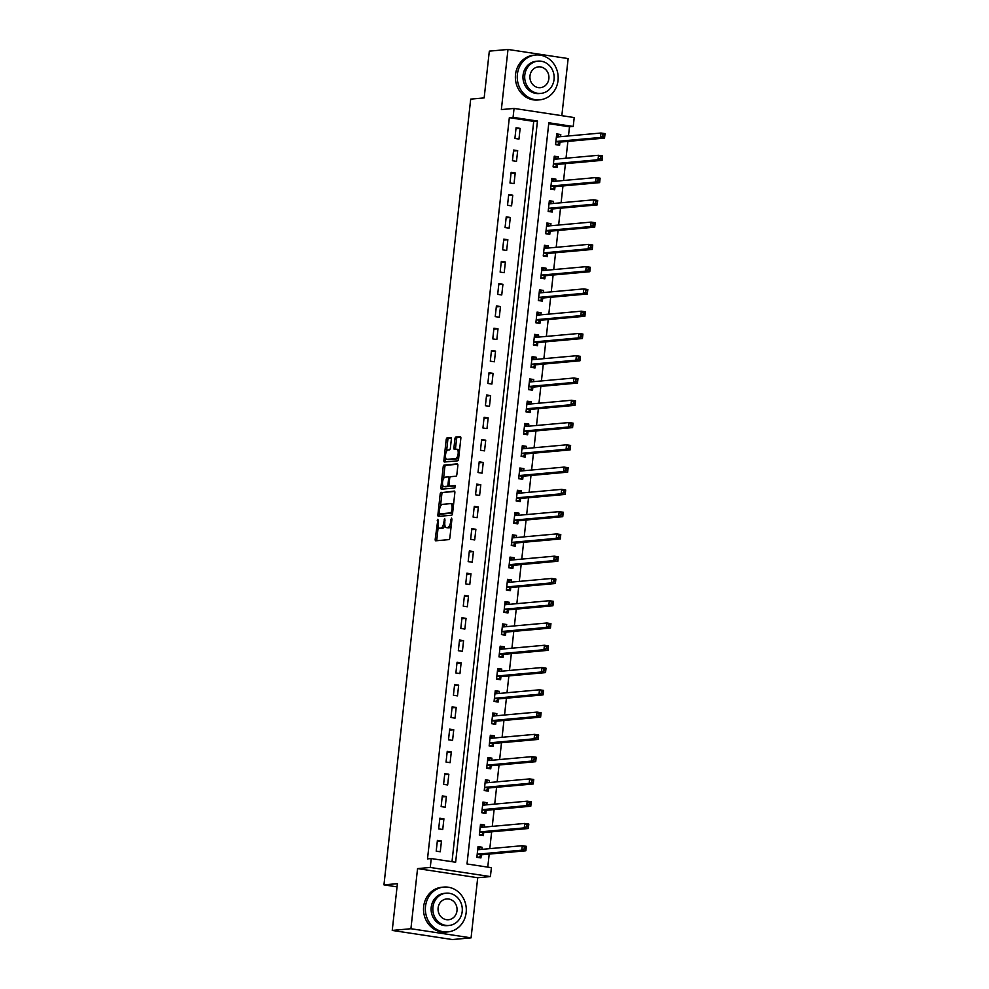 <?xml version="1.0" encoding="UTF-8"?>
<svg xmlns="http://www.w3.org/2000/svg" width="989" height="989" viewBox="0 0 989 989"><rect width="100%" height="100%" fill="white"/><g stroke="black" fill="none" stroke-linecap="round" stroke-linejoin="round"><path stroke-width="1.48" d="M437.904 519.262L435.209 539.116A1.768 0.717 -81.4 0 0 435.679 540.798A1.768 0.717 -81.4 0 0 435.753 540.798L448.944 539.611A1.768 0.717 -81.4 0 0 449.871 537.793L451.924 519.213L451.553 518.026L450.638 521.71A5.65 2.299 -81.4 0 1 447.671 527.52L446.571 527.619A5.65 2.299 -81.4 0 1 446.336 527.607A5.65 2.299 -81.4 0 1 444.84 522.229L444.729 518.644L443.814 522.328A5.65 2.299 -81.4 0 1 440.847 528.126L439.746 528.225A5.65 2.299 -81.4 0 1 439.524 528.225A5.65 2.299 -81.4 0 1 438.028 522.847L437.904 519.262M451.355 439.227A1.768 0.717 -81.4 0 0 450.885 437.546A1.768 0.717 -81.4 0 0 450.811 437.546L447.115 437.88A1.768 0.717 -81.4 0 0 446.187 439.697L443.913 460.33A1.768 0.717 -81.4 0 0 444.382 462.011A1.768 0.717 -81.4 0 0 444.444 462.011L457.647 460.825A1.768 0.717 -81.4 0 0 458.575 459.007L460.849 438.362A1.768 0.717 -81.4 0 0 460.38 436.681A1.768 0.717 -81.4 0 0 460.318 436.681L455.842 437.089A1.768 0.717 -81.4 0 0 454.915 438.906L453.939 447.733A1.768 0.717 -81.4 0 0 454.408 449.414A1.768 0.717 -81.4 0 0 454.483 449.414L456.695 449.216A4.722 1.916 -81.4 0 1 456.893 449.229A4.722 1.916 -81.4 0 1 458.117 453.951A4.722 1.916 -81.4 0 1 455.669 458.575L446.979 459.353A4.722 1.916 -81.4 0 1 446.781 459.353A4.722 1.916 -81.4 0 1 445.557 454.631A4.722 1.916 -81.4 0 1 448.005 450.007L449.451 449.871A1.768 0.717 -81.4 0 0 450.378 448.054L451.355 439.227M513.068 117.345L514.057 108.431L574.213 117.555L573.224 126.468L548.833 122.772L467.006 863.978L491.397 867.674L490.408 876.575L430.264 867.452L431.241 858.551L455.632 862.247L537.46 121.041L513.068 117.345L509.335 117.679L427.508 858.885L431.241 858.551M392.237 930.426L410.917 928.733L471.073 937.856L452.393 939.55L392.237 930.426L397.405 883.659L383.955 884.871L470.702 99.123L484.153 97.911L489.32 51.144L508 49.45L501.361 109.581L514.057 108.431M471.073 937.856L477.712 877.725L417.556 868.602L410.917 928.733M417.556 868.602L430.264 867.452M441.106 492.262A1.768 0.717 -81.4 0 0 440.179 494.08L437.904 514.725A1.768 0.717 -81.4 0 0 438.374 516.394A1.768 0.717 -81.4 0 0 438.448 516.406L451.639 515.207A1.768 0.717 -81.4 0 0 452.566 513.39L454.853 492.757A1.768 0.717 -81.4 0 0 454.384 491.076A1.768 0.717 -81.4 0 0 454.31 491.076L442.738 492.51A1.768 0.717 -81.4 0 0 441.811 494.327L440.488 506.257M440.909 487.528L443.183 466.882A1.768 0.717 -81.4 0 1 444.11 465.077L457.314 463.878A1.768 0.717 -81.4 0 1 457.388 463.878A1.768 0.717 -81.4 0 1 457.845 465.559L456.881 474.399A1.768 0.717 -81.4 0 1 455.954 476.204L450.601 476.698A1.768 0.717 -81.4 0 0 449.674 478.503L449.018 484.363A1.768 0.717 -81.4 0 0 449.488 486.044A1.768 0.717 -81.4 0 0 449.562 486.044L455.187 485.55L454.866 487.997L441.453 489.209A1.768 0.717 -81.4 0 1 441.378 489.209A1.768 0.717 -81.4 0 1 440.909 487.528L442.528 487.775L442.8 485.376M561.839 115.688L568.143 58.574L508 49.45M451.998 861.691L533.726 121.387L509.335 117.679M440.278 851.764L441.453 841.07L437.398 840.452L436.211 851.146L440.278 851.764M442.738 829.499L443.913 818.805L439.858 818.187L438.671 828.881L442.738 829.499M445.198 807.222L446.373 796.528L442.306 795.91L441.131 806.604L445.198 807.222M447.658 784.945L448.833 774.263L444.766 773.645L443.591 784.339L447.658 784.945M450.119 762.68L451.293 751.986L447.226 751.368L446.051 762.062L450.119 762.68M452.566 740.402L453.753 729.721L449.686 729.103L448.512 739.784L452.566 740.402M455.027 718.138L456.213 707.444L452.146 706.826L450.972 717.519L455.027 718.138M457.487 695.86L458.673 685.167L454.606 684.561L453.419 695.242L457.487 695.86M459.947 673.596L461.134 662.902L457.066 662.284L455.88 672.977L459.947 673.596M462.407 651.318L463.581 640.625L459.526 640.007L458.34 650.7L462.407 651.318M464.867 629.053L466.042 618.36L461.987 617.742L460.8 628.435L464.867 629.053M467.327 606.776L468.502 596.083L464.434 595.465L463.26 606.158L467.327 606.776M469.787 584.499L470.962 573.818L466.895 573.2L465.72 583.893L469.787 584.499M472.248 562.234L473.422 551.541L469.355 550.922L468.18 561.616L472.248 562.234M474.695 539.957L475.882 529.276L471.815 528.658L470.64 539.339L474.695 539.957M477.155 517.692L478.342 506.998L474.275 506.38L473.101 517.074L477.155 517.692M479.616 495.415L480.802 484.721L476.735 484.116L475.548 494.797L479.616 495.415M482.076 473.15L483.262 462.456L479.195 461.838L478.008 472.532L482.076 473.15M484.536 450.873L485.723 440.179L481.655 439.561L480.469 450.255L484.536 450.873M486.996 428.608L488.17 417.914L484.116 417.296L482.929 427.99L486.996 428.608M489.456 406.331L490.631 395.637L486.576 395.019L485.389 405.713L489.456 406.331M491.916 384.053L493.091 373.372L489.023 372.754L487.849 383.448L491.916 384.053M494.376 361.789L495.551 351.095L491.484 350.477L490.309 361.17L494.376 361.789M496.837 339.511L498.011 328.83L493.944 328.212L492.769 338.893L496.837 339.511M499.284 317.246L500.471 306.553L496.404 305.935L495.229 316.628L499.284 317.246M501.744 294.969L502.931 284.276L498.864 283.67L497.69 294.351L501.744 294.969M504.205 272.704L505.391 262.011L501.324 261.393L500.137 272.086L504.205 272.704M506.665 250.427L507.852 239.734L503.784 239.115L502.597 249.809L506.665 250.427M509.125 228.162L510.299 217.469L506.244 216.851L505.058 227.544L509.125 228.162M511.585 205.885L512.759 195.192L508.705 194.573L507.518 205.267L511.585 205.885M514.045 183.608L515.22 172.927L511.152 172.309L509.978 183.002L514.045 183.608M516.505 161.343L517.68 150.649L513.612 150.031L512.438 160.725L516.505 161.343M518.965 139.066L520.14 128.385L516.073 127.766L514.898 138.448L518.965 139.066M487.762 867.118L489.196 854.1M489.802 848.649L491.657 831.823M492.262 826.371L494.117 809.546M494.71 804.106L496.577 787.281M497.17 781.829L499.037 765.004M499.63 759.564L501.497 742.739M502.091 737.287L503.945 720.462M504.551 715.022L506.405 698.197M507.011 692.745L508.865 675.92M509.471 670.468L511.325 653.655M511.931 648.203L513.786 631.378M514.391 625.926L516.246 609.1M516.851 603.661L518.706 586.836M519.299 581.384L521.166 564.558M521.759 559.119L523.626 542.293M524.219 536.842L526.074 520.016M526.68 514.577L528.534 497.751M529.14 492.299L530.994 475.474M531.6 470.022L533.454 453.209M534.06 447.757L535.914 430.932M536.52 425.48L538.375 408.655M538.98 403.215L540.835 386.39M541.428 380.938L543.295 364.113M543.888 358.673L545.755 341.848M546.348 336.396L548.215 319.571M548.808 314.131L550.663 297.306M551.269 291.854L553.123 275.029M553.729 269.577L555.583 252.764M556.189 247.312L558.043 230.486M558.649 225.035L560.503 208.209M561.109 202.77L562.964 185.944M563.569 180.493L565.424 163.667M566.017 158.228L567.884 141.402M568.477 135.95L569.491 126.802L548.747 123.662M481.866 849.366L482.1 847.239L478.033 846.621L476.859 857.315L480.926 857.933L481.247 855.028M484.326 827.088L484.561 824.962L480.493 824.356L479.319 835.037L483.386 835.656L483.695 832.763M486.786 804.823L487.021 802.697L482.953 802.079L481.779 812.773L485.834 813.391L486.155 810.486M489.246 782.546L489.481 780.42L485.414 779.802L484.239 790.495L488.294 791.113L488.615 788.221M491.706 760.281L491.941 758.155L487.874 757.537L486.687 768.23L490.754 768.849L491.076 765.943M494.166 738.004L494.401 735.878L490.334 735.26L489.147 745.953L493.214 746.571L493.536 743.679M496.626 715.739L496.861 713.613L492.794 712.995L491.607 723.688L495.674 724.294L495.996 721.401M499.074 693.462L499.309 691.336L495.254 690.718L494.067 701.411L498.135 702.029L498.456 699.124M501.534 671.185L501.769 669.071L497.714 668.453L496.527 679.134L500.595 679.752L500.916 676.859M503.994 648.92L504.229 646.794L500.162 646.176L498.988 656.869L503.055 657.487L503.376 654.582M506.455 626.643L506.689 624.516L502.622 623.911L501.448 634.592L505.515 635.21L505.836 632.317M508.915 604.378L509.15 602.252L505.082 601.633L503.908 612.327L507.975 612.945L508.284 610.04M511.375 582.101L511.61 579.974L507.542 579.356L506.368 590.05L510.423 590.668L510.744 587.775M513.835 559.836L514.07 557.709L510.003 557.091L508.828 567.785L512.883 568.403L513.204 565.498M516.295 537.559L516.53 535.432L512.463 534.814L511.276 545.508L515.343 546.126L515.665 543.233M518.755 515.294L518.99 513.167L514.923 512.549L513.736 523.243L517.803 523.849L518.125 520.956M521.203 493.017L521.438 490.89L517.383 490.272L516.196 500.966L520.263 501.584L520.585 498.679M523.663 470.739L523.898 468.625L519.843 468.007L518.656 478.688L522.724 479.306L523.045 476.414M526.123 448.474L526.358 446.348L522.291 445.73L521.116 456.423L525.184 457.042L525.505 454.136M528.583 426.197L528.818 424.071L524.751 423.465L523.577 434.146L527.644 434.764L527.965 431.872M531.044 403.932L531.278 401.806L527.211 401.188L526.037 411.881L530.104 412.5L530.413 409.594M533.504 381.655L533.739 379.529L529.671 378.911L528.497 389.604L532.552 390.222L532.873 387.329M535.964 359.39L536.199 357.264L532.131 356.646L530.957 367.339L535.012 367.957L535.333 365.052M538.424 337.113L538.659 334.987L534.592 334.369L533.405 345.062L537.472 345.68L537.793 342.787M540.884 314.848L541.119 312.722L537.052 312.104L535.865 322.797L539.932 323.403L540.254 320.51M543.344 292.571L543.567 290.445L539.512 289.826L538.325 300.52L542.392 301.138L542.714 298.233M545.792 270.294L546.027 268.18L541.972 267.562L540.785 278.243L544.852 278.861L545.174 275.968M548.252 248.029L548.487 245.902L544.432 245.284L543.245 255.978L547.313 256.596L547.634 253.691M550.712 225.752L550.947 223.625L546.88 223.02L545.705 233.701L549.773 234.319L550.094 231.426M553.172 203.487L553.407 201.36L549.34 200.742L548.166 211.436L552.233 212.054L552.542 209.149M555.633 181.21L555.867 179.083L551.8 178.465L550.626 189.159L554.681 189.777L555.002 186.884M558.093 158.945L558.328 156.818L554.26 156.2L553.086 166.894L557.141 167.512L557.462 164.607M560.553 136.667L560.788 134.541L556.72 133.923L555.546 144.617L559.601 145.235L559.922 142.342M383.955 884.871L397.059 886.861M569.491 126.802L573.224 126.468M477.712 877.725L490.408 876.575M533.726 121.387L537.46 121.041M482.1 847.239L477.934 847.622M484.561 824.962L480.382 825.345M487.021 802.697L482.842 803.068M489.481 780.42L485.302 780.803M491.941 758.155L487.762 758.526M494.401 735.878L490.223 736.261M496.861 713.613L492.683 713.984M499.309 691.336L495.143 691.719M501.769 669.071L497.603 669.442M504.229 646.794L500.063 647.177M506.689 624.516L502.511 624.9M509.15 602.252L504.971 602.622M511.61 579.974L507.431 580.358M514.07 557.709L509.891 558.08M516.53 535.432L512.351 535.815M518.99 513.167L514.812 513.538M521.438 490.89L517.272 491.273M523.898 468.625L519.732 468.996M526.358 446.348L522.192 446.731M528.818 424.071L524.64 424.454M531.278 401.806L527.1 402.177M533.739 379.529L529.56 379.912M536.199 357.264L532.02 357.635M538.659 334.987L534.48 335.37M541.119 312.722L536.94 313.093M543.567 290.445L539.401 290.828M546.027 268.18L541.861 268.551M548.487 245.902L544.321 246.286M550.947 223.625L546.781 224.008M553.407 201.36L549.229 201.731M555.867 179.083L551.689 179.466M558.328 156.818L554.149 157.189M560.788 134.541L556.609 134.924M441.453 841.07L437.286 841.454M443.913 818.805L439.746 819.176M446.373 796.528L442.207 796.911M448.833 774.263L444.654 774.634M451.293 751.986L447.115 752.369M453.753 729.721L449.575 730.092M456.213 707.444L452.035 707.827M458.673 685.167L454.495 685.55M461.134 662.902L456.955 663.273M463.581 640.625L459.415 641.008M466.042 618.36L461.875 618.731M468.502 596.083L464.336 596.466M470.962 573.818L466.796 574.189M473.422 551.541L469.243 551.924M475.882 529.276L471.704 529.647M478.342 506.998L474.164 507.382M480.802 484.721L476.624 485.104M483.262 462.456L479.084 462.827M485.723 440.179L481.544 440.562M488.17 417.914L484.004 418.285M490.631 395.637L486.464 396.02M493.091 373.372L488.925 373.743M495.551 351.095L491.372 351.478M498.011 328.83L493.832 329.201M500.471 306.553L496.293 306.924M502.931 284.276L498.753 284.659M505.391 262.011L501.213 262.382M507.852 239.734L503.673 240.117M510.299 217.469L506.133 217.84M512.759 195.192L508.593 195.575M515.22 172.927L511.053 173.298M517.68 150.649L513.501 151.033M520.14 128.385L515.961 128.755M440.921 528.41A5.65 2.299 -81.4 0 0 441.143 528.472A5.65 2.299 -81.4 0 0 441.378 528.472L439.746 528.225M444.877 525.208A5.65 2.299 -81.4 0 1 442.479 528.373L441.378 528.472M447.745 527.792A5.65 2.299 -81.4 0 0 447.968 527.854A5.65 2.299 -81.4 0 0 448.202 527.866L446.571 527.619M451.194 525.864A5.65 2.299 -81.4 0 1 449.303 527.767L448.202 527.866M438.238 526.643L436.841 539.364A1.768 0.717 -81.4 0 0 436.953 540.686M454.73 491.434L442.738 492.51M439.648 513.909L439.524 514.96A1.768 0.717 -81.4 0 0 439.648 516.295M439.141 512.698L439.475 513.884L451.108 512.834L452.035 509.026A5.65 2.299 -81.4 0 0 450.539 503.648A5.65 2.299 -81.4 0 0 450.304 503.648L442.392 504.353A5.65 2.299 -81.4 0 0 439.425 510.163L439.141 512.698M441.045 514.107L439.524 513.884M452.603 513.093L441.143 514.132M453.444 505.478A5.65 2.299 -81.4 0 0 452.158 503.896A5.65 2.299 -81.4 0 0 451.936 503.883M443.542 478.614L444.815 467.129L443.183 466.882M457.734 464.237L445.742 465.325A1.768 0.717 -81.4 0 0 444.815 467.129M451.046 486.279A1.768 0.717 -81.4 0 0 451.12 486.291A1.768 0.717 -81.4 0 0 451.194 486.291L455.472 485.908M445.038 477.193A4.722 1.916 -81.4 0 0 442.59 481.816A4.722 1.916 -81.4 0 0 443.814 486.551A4.722 1.916 -81.4 0 0 444.012 486.551L447.065 486.279A1.768 0.717 -81.4 0 0 447.992 484.462L448.647 478.602A1.768 0.717 -81.4 0 0 448.178 476.921A1.768 0.717 -81.4 0 0 448.104 476.921L445.038 477.193M445.26 486.736A4.722 1.916 -81.4 0 0 445.446 486.798A4.722 1.916 -81.4 0 0 445.631 486.798L444.012 486.551M449.29 485.933A1.768 0.717 -81.4 0 1 448.697 486.526L445.631 486.798M450.007 477.279A1.768 0.717 -81.4 0 0 449.797 477.168A1.768 0.717 -81.4 0 0 449.723 477.168L448.24 476.945M442.528 487.775A1.768 0.717 -81.4 0 0 442.652 489.098M448.227 459.551A4.722 1.916 -81.4 0 0 448.413 459.601A4.722 1.916 -81.4 0 0 448.598 459.601L446.979 459.353M458.748 457.487A4.722 1.916 -81.4 0 1 457.289 458.822L448.598 459.601M459.502 450.564A4.722 1.916 -81.4 0 0 458.513 449.463A4.722 1.916 -81.4 0 0 458.327 449.463M460.738 437.039L457.462 437.336A1.768 0.717 -81.4 0 0 456.535 439.153L455.558 447.98A1.768 0.717 -81.4 0 0 455.682 449.303M445.792 458.266L445.532 460.577A1.768 0.717 -81.4 0 0 445.656 461.9M451.244 437.892L448.734 438.127A1.768 0.717 -81.4 0 0 447.819 439.944L446.558 451.33M477.279 857.376L478.923 857.228L481.346 854.929A1.805 0.729 98.6 0 1 481.643 854.78L525.864 850.787L521.796 850.169L522.291 845.706L478.07 849.712A1.805 0.729 98.6 0 1 477.996 849.699A1.805 0.729 98.6 0 1 477.798 849.6L477.712 849.526M476.896 856.919L478.923 857.228M477.885 848.006L481.062 849.44M524.331 847.14L522.291 845.706L526.358 846.324L525.864 850.787L525.963 847.388L524.331 847.14L524.145 848.921L525.765 849.168M477.18 854.409L477.279 854.311A1.805 0.729 98.6 0 1 477.576 854.162L521.796 850.169L524.145 848.921M526.358 846.324L525.963 847.388M479.739 835.112L481.383 834.951L483.806 832.664A1.805 0.729 98.6 0 1 484.103 832.503L528.324 828.51L524.257 827.892L524.751 823.441L480.53 827.434A1.805 0.729 98.6 0 1 480.456 827.434A1.805 0.729 98.6 0 1 480.258 827.336L480.172 827.249M479.356 834.654L481.383 834.951M480.345 825.741L483.522 827.163M526.791 824.875L524.751 823.441L528.818 824.06L528.324 828.51L528.423 825.123L526.791 824.875L526.593 826.656L528.225 826.903M479.64 832.145L479.739 832.046A1.805 0.729 98.6 0 1 480.036 831.885L524.257 827.892L526.593 826.656M528.818 824.06L528.423 825.123M482.199 812.834L483.844 812.686L486.267 810.387A1.805 0.729 98.6 0 1 486.563 810.238L530.784 806.233L526.717 805.627L527.211 801.164L482.991 805.17A1.805 0.729 98.6 0 1 482.916 805.157A1.805 0.729 98.6 0 1 482.719 805.058L482.632 804.972M481.816 812.377L483.844 812.686M482.805 803.464L485.982 804.898M529.251 802.598L527.211 801.164L531.278 801.782L530.784 806.233L530.883 802.845L529.251 802.598L529.053 804.378L530.685 804.626M482.1 809.867L482.199 809.768A1.805 0.729 98.6 0 1 482.496 809.62L526.717 805.627L529.053 804.378M531.278 801.782L530.883 802.845M484.659 790.557L486.304 790.409L488.727 788.122A1.805 0.729 98.6 0 1 489.011 787.961L533.244 783.968L529.177 783.35L529.671 778.899L485.438 782.892A1.805 0.729 98.6 0 1 485.376 782.892A1.805 0.729 98.6 0 1 485.179 782.794L485.092 782.707M484.276 790.1L486.304 790.409M485.265 781.199L488.442 782.62M531.711 780.333L529.671 778.899L533.739 779.517L533.244 783.968L533.343 780.581L531.711 780.333L531.513 782.114L533.145 782.361M484.548 787.603L484.659 787.504A1.805 0.729 98.6 0 1 484.956 787.343L529.177 783.35L531.513 782.114M533.739 779.517L533.343 780.581M487.107 768.292L488.764 768.144L491.187 765.845A1.805 0.729 98.6 0 1 491.471 765.696L535.704 761.691L531.637 761.073L532.131 756.622L487.898 760.615A1.805 0.729 98.6 0 1 487.824 760.615A1.805 0.729 98.6 0 1 487.639 760.516L487.552 760.43M486.736 767.835L488.764 768.144M487.725 758.922L490.903 760.356M534.171 758.056L532.131 756.622L536.199 757.24L535.704 761.691L535.803 758.303L534.171 758.056L533.973 759.836L535.605 760.084M487.008 765.325L487.12 765.226A1.805 0.729 98.6 0 1 487.416 765.078L531.637 761.073L533.973 759.836M536.199 757.24L535.803 758.303M425.517 906.406A22.5 20.448 84.8 0 0 447.869 931.898A22.5 20.448 84.8 0 0 466.165 912.575A22.5 20.448 84.8 0 0 443.814 887.084A22.5 20.448 84.8 0 0 425.517 906.406M443.814 887.084L441.947 887.244A22.5 20.448 84.8 0 0 423.651 906.579A22.5 20.448 84.8 0 0 446.002 932.071L447.869 931.898M449.018 925.469L447.3 925.63A16.195 14.724 -95.2 0 1 431.216 907.272A16.195 14.724 -95.2 0 1 444.382 893.351L446.101 893.203A16.195 14.724 84.8 0 0 432.935 907.111A16.195 14.724 84.8 0 0 449.018 925.469A16.195 14.724 84.8 0 0 462.197 911.549A16.195 14.724 84.8 0 0 446.101 893.203M456.992 910.77A10.434 9.494 84.8 0 0 446.62 898.939A10.434 9.494 84.8 0 0 438.127 907.902A10.434 9.494 84.8 0 0 448.499 919.733A10.434 9.494 84.8 0 0 456.992 910.77M517.383 74.336A22.5 20.448 84.8 0 0 539.734 99.827A22.5 20.448 84.8 0 0 558.031 80.505A22.5 20.448 84.8 0 0 535.679 55.013A22.5 20.448 84.8 0 0 517.383 74.336M535.679 55.013L533.813 55.174A22.5 20.448 84.8 0 0 515.516 74.509A22.5 20.448 84.8 0 0 537.868 100L539.734 99.827M540.884 93.399L539.166 93.547A16.195 14.724 -95.2 0 1 523.07 75.201A16.195 14.724 -95.2 0 1 536.248 61.281L537.967 61.133A16.195 14.724 84.8 0 0 524.788 75.04A16.195 14.724 84.8 0 0 540.884 93.399A16.195 14.724 84.8 0 0 554.05 79.479A16.195 14.724 84.8 0 0 537.967 61.133M548.858 78.687A10.434 9.494 84.8 0 0 538.486 66.869A10.434 9.494 84.8 0 0 529.993 75.832A10.434 9.494 84.8 0 0 540.365 87.662A10.434 9.494 84.8 0 0 548.858 78.687M489.567 746.015L491.224 745.867L493.647 743.567A1.805 0.729 98.6 0 1 493.931 743.419L538.164 739.426L534.097 738.808L534.592 734.357L490.359 738.35A1.805 0.729 98.6 0 1 490.284 738.35A1.805 0.729 98.6 0 1 490.099 738.239L490.012 738.165M489.196 745.558L491.224 745.867M490.173 736.657L493.35 738.078M536.631 735.791L534.592 734.357L538.646 734.963L538.164 739.426L538.251 736.039L536.631 735.791L536.434 737.571L538.065 737.819M489.468 743.06L489.58 742.962A1.805 0.729 98.6 0 1 489.864 742.801L534.097 738.808L536.434 737.571M538.646 734.963L538.251 736.039M492.028 723.75L493.684 723.602L496.095 721.302A1.805 0.729 98.6 0 1 496.391 721.142L540.624 717.149L536.557 716.531L537.052 712.08L492.819 716.073A1.805 0.729 98.6 0 1 492.745 716.073A1.805 0.729 98.6 0 1 492.559 715.974L492.473 715.888M491.657 723.293L493.684 723.602M492.633 714.379L495.81 715.801M539.092 713.514L537.052 712.08L541.107 712.698L540.624 717.149L540.711 713.761L539.092 713.514L538.894 715.294L540.513 715.541M491.929 720.783L492.04 720.684A1.805 0.729 98.6 0 1 492.324 720.536L536.557 716.531L538.894 715.294M541.107 712.698L540.711 713.761M494.488 701.473L496.144 701.325L498.555 699.025A1.805 0.729 98.6 0 1 498.852 698.877L543.072 694.884L539.017 694.266L539.5 689.803L495.279 693.808A1.805 0.729 98.6 0 1 495.205 693.808A1.805 0.729 98.6 0 1 495.019 693.697L494.933 693.623M494.117 701.016L496.144 701.325M495.093 692.115L498.271 693.536M541.552 691.237L539.5 689.803L543.567 690.421L543.072 694.884L543.171 691.484L541.552 691.237L541.354 693.029L542.973 693.277M494.389 698.518L494.5 698.419A1.805 0.729 98.6 0 1 494.784 698.259L539.017 694.266L541.354 693.029M543.567 690.421L543.171 691.484M496.948 679.208L498.604 679.06L501.015 676.76A1.805 0.729 98.6 0 1 501.312 676.6L545.532 672.607L541.478 671.988L541.96 667.538L497.739 671.531A1.805 0.729 98.6 0 1 497.665 671.531A1.805 0.729 98.6 0 1 497.467 671.432L497.393 671.346M496.577 678.751L498.604 679.06M497.554 669.837L500.731 671.259M544.012 668.972L541.96 667.538L546.027 668.156L545.532 672.607L545.631 669.219L544.012 668.972L543.814 670.752L545.433 670.999M496.849 676.241L496.948 676.142A1.805 0.729 98.6 0 1 497.244 675.994L541.478 671.988L543.814 670.752M546.027 668.156L545.631 669.219M499.408 656.931L501.052 656.783L503.475 654.483A1.805 0.729 98.6 0 1 503.772 654.335L547.993 650.342L543.938 649.724L544.42 645.261L500.199 649.266A1.805 0.729 98.6 0 1 500.125 649.254A1.805 0.729 98.6 0 1 499.927 649.155L499.853 649.081M499.025 656.473L501.052 656.783M500.014 647.56L503.191 648.994M546.472 646.695L544.42 645.261L548.487 645.879L547.993 650.342L548.091 646.942L546.472 646.695L546.274 648.475L547.894 648.722M499.309 653.964L499.408 653.865A1.805 0.729 98.6 0 1 499.705 653.717L543.938 649.724L546.274 648.475M548.487 645.879L548.091 646.942M501.868 634.654L503.512 634.505L505.935 632.218A1.805 0.729 98.6 0 1 506.232 632.058L550.453 628.064L546.385 627.446L546.88 622.996L502.659 626.989A1.805 0.729 98.6 0 1 502.585 626.989A1.805 0.729 98.6 0 1 502.387 626.89L502.301 626.803M501.485 634.209L503.512 634.505M502.474 625.295L505.651 626.717M548.92 624.43L546.88 622.996L550.947 623.614L550.453 628.064L550.552 624.677L548.92 624.43L548.734 626.21L550.354 626.457M501.769 631.699L501.868 631.6A1.805 0.729 98.6 0 1 502.165 631.439L546.385 627.446L548.734 626.21M550.947 623.614L550.552 624.677M504.328 612.389L505.972 612.24L508.395 609.941A1.805 0.729 98.6 0 1 508.692 609.793L552.913 605.787L548.846 605.181L549.34 600.719L505.119 604.724A1.805 0.729 98.6 0 1 505.045 604.712A1.805 0.729 98.6 0 1 504.847 604.613L504.761 604.526M503.945 611.931L505.972 612.24M504.934 603.018L508.111 604.452M551.38 602.153L549.34 600.719L553.407 601.337L552.913 605.787L553.012 602.4L551.38 602.153L551.182 603.933L552.814 604.18M504.229 609.422L504.328 609.323A1.805 0.729 98.6 0 1 504.625 609.175L548.846 605.181L551.182 603.933M553.407 601.337L553.012 602.4M506.788 590.112L508.433 589.963L510.856 587.676A1.805 0.729 98.6 0 1 511.14 587.515L555.373 583.522L551.306 582.904L551.8 578.454L507.567 582.447A1.805 0.729 98.6 0 1 507.505 582.447A1.805 0.729 98.6 0 1 507.308 582.348L507.221 582.261M506.405 589.654L508.433 589.963M507.394 580.753L510.571 582.175M553.84 579.888L551.8 578.454L555.867 579.072L555.373 583.522L555.472 580.135L553.84 579.888L553.642 581.668L555.274 581.915M506.689 587.157L506.788 587.058A1.805 0.729 98.6 0 1 507.085 586.897L551.306 582.904L553.642 581.668M555.867 579.072L555.472 580.135M509.248 567.847L510.893 567.698L513.316 565.399A1.805 0.729 98.6 0 1 513.6 565.251L557.833 561.245L553.766 560.627L554.26 556.177L510.027 560.17A1.805 0.729 98.6 0 1 509.953 560.17A1.805 0.729 98.6 0 1 509.768 560.071L509.681 559.984M508.865 567.389L510.893 567.698M509.854 558.476L513.031 559.91M556.3 557.611L554.26 556.177L558.328 556.795L557.833 561.245L557.932 557.858L556.3 557.611L556.102 559.391L557.734 559.638M509.137 564.88L509.248 564.781A1.805 0.729 98.6 0 1 509.545 564.632L553.766 560.627L556.102 559.391M558.328 556.795L557.932 557.858M511.696 545.569L513.353 545.421L515.776 543.122A1.805 0.729 98.6 0 1 516.06 542.973L560.293 538.98L556.226 538.362L556.72 533.912L512.487 537.905A1.805 0.729 98.6 0 1 512.413 537.905A1.805 0.729 98.6 0 1 512.228 537.793L512.141 537.719M511.325 545.112L513.353 545.421M512.302 536.211L515.479 537.633M558.76 535.346L556.72 533.912L560.788 534.517L560.293 538.98L560.392 535.581L558.76 535.346L558.562 537.126L560.194 537.373M511.597 542.615L511.709 542.516A1.805 0.729 98.6 0 1 511.993 542.355L556.226 538.362L558.562 537.126M560.788 534.517L560.392 535.581M514.156 523.305L515.813 523.156L518.224 520.857A1.805 0.729 98.6 0 1 518.52 520.696L562.753 516.703L558.686 516.085L559.181 511.634L514.948 515.628A1.805 0.729 98.6 0 1 514.873 515.628A1.805 0.729 98.6 0 1 514.688 515.529L514.601 515.442M513.786 522.847L515.813 523.156M514.762 513.934L517.939 515.356M561.22 513.068L559.181 511.634L563.236 512.253L562.753 516.703L562.84 513.316L561.22 513.068L561.023 514.849L562.642 515.096M514.057 520.338L514.169 520.239A1.805 0.729 98.6 0 1 514.453 520.09L558.686 516.085L561.023 514.849M563.236 512.253L562.84 513.316M516.617 501.027L518.273 500.879L520.684 498.58A1.805 0.729 98.6 0 1 520.98 498.431L565.214 494.438L561.146 493.82L561.641 489.357L517.408 493.363A1.805 0.729 98.6 0 1 517.334 493.363A1.805 0.729 98.6 0 1 517.148 493.251L517.062 493.177M516.246 500.57L518.273 500.879M517.222 491.669L520.399 493.091M563.681 490.791L561.641 489.357L565.696 489.975L565.214 494.438L565.3 491.038L563.681 490.791L563.483 492.584L565.102 492.831M516.518 498.073L516.629 497.974A1.805 0.729 98.6 0 1 516.913 497.813L561.146 493.82L563.483 492.584M565.696 489.975L565.3 491.038M519.077 478.763L520.733 478.614L523.144 476.315A1.805 0.729 98.6 0 1 523.441 476.154L567.661 472.161L563.606 471.543L564.089 467.092L519.868 471.085A1.805 0.729 98.6 0 1 519.794 471.085A1.805 0.729 98.6 0 1 519.608 470.987L519.522 470.9M518.706 478.305L520.733 478.614M519.682 469.392L522.86 470.813M566.141 468.526L564.089 467.092L568.156 467.71L567.661 472.161L567.76 468.774L566.141 468.526L565.943 470.307L567.562 470.554M518.978 475.796L519.077 475.697A1.805 0.729 98.6 0 1 519.373 475.536L563.606 471.543L565.943 470.307M568.156 467.71L567.76 468.774M521.537 456.485L523.193 456.337L525.604 454.038A1.805 0.729 98.6 0 1 525.901 453.889L570.121 449.896L566.067 449.278L566.549 444.815L522.328 448.821A1.805 0.729 98.6 0 1 522.254 448.808A1.805 0.729 98.6 0 1 522.056 448.709L521.982 448.635M521.166 456.028L523.193 456.337M522.143 447.115L525.32 448.549M568.601 446.249L566.549 444.815L570.616 445.433L570.121 449.896L570.22 446.496L568.601 446.249L568.403 448.029L570.023 448.277M521.438 453.518L521.537 453.419A1.805 0.729 98.6 0 1 521.833 453.271L566.067 449.278L568.403 448.029M570.616 445.433L570.22 446.496M523.997 434.208L525.641 434.06L528.064 431.773A1.805 0.729 98.6 0 1 528.361 431.612L572.582 427.619L568.514 427.001L569.009 422.55L524.788 426.543A1.805 0.729 98.6 0 1 524.714 426.543A1.805 0.729 98.6 0 1 524.516 426.444L524.43 426.358M523.614 433.763L525.641 434.06M524.603 424.85L527.78 426.271M571.049 423.984L569.009 422.55L573.076 423.168L572.582 427.619L572.68 424.232L571.049 423.984L570.863 425.764L572.483 426.012M523.898 431.253L523.997 431.155A1.805 0.729 98.6 0 1 524.294 430.994L568.514 427.001L570.863 425.764M573.076 423.168L572.68 424.232M526.457 411.943L528.101 411.795L530.524 409.495A1.805 0.729 98.6 0 1 530.821 409.347L575.042 405.342L570.974 404.736L571.469 400.273L527.248 404.278A1.805 0.729 98.6 0 1 527.174 404.266A1.805 0.729 98.6 0 1 526.976 404.167L526.89 404.081M526.074 411.486L528.101 411.795M527.063 402.572L530.24 404.007M573.509 401.707L571.469 400.273L575.536 400.891L575.042 405.342L575.141 401.954L573.509 401.707L573.311 403.487L574.943 403.735M526.358 408.976L526.457 408.877A1.805 0.729 98.6 0 1 526.754 408.729L570.974 404.736L573.311 403.487M575.536 400.891L575.141 401.954M528.917 389.666L530.561 389.518L532.984 387.231A1.805 0.729 98.6 0 1 533.281 387.07L577.502 383.077L573.435 382.459L573.929 378.008L529.708 382.001A1.805 0.729 98.6 0 1 529.634 382.001A1.805 0.729 98.6 0 1 529.436 381.902L529.35 381.816M528.534 389.209L530.561 389.518M529.523 380.308L532.7 381.729M575.969 379.442L573.929 378.008L577.996 378.626L577.502 383.077L577.601 379.689L575.969 379.442L575.771 381.222L577.403 381.47M528.818 386.711L528.917 386.612A1.805 0.729 98.6 0 1 529.214 386.452L573.435 382.459L575.771 381.222M577.996 378.626L577.601 379.689M531.377 367.401L533.022 367.253L535.445 364.953A1.805 0.729 98.6 0 1 535.729 364.805L579.962 360.8L575.895 360.181L576.389 355.731L532.156 359.724A1.805 0.729 98.6 0 1 532.082 359.724A1.805 0.729 98.6 0 1 531.897 359.625L531.81 359.539M530.994 366.944L533.022 367.253M531.983 358.03L535.16 359.464M578.429 357.165L576.389 355.731L580.456 356.349L579.962 360.8L580.061 357.412L578.429 357.165L578.231 358.945L579.863 359.192M531.266 364.434L531.377 364.335A1.805 0.729 98.6 0 1 531.674 364.187L575.895 360.181L578.231 358.945M580.456 356.349L580.061 357.412M533.825 345.124L535.482 344.976L537.905 342.676A1.805 0.729 98.6 0 1 538.189 342.528L582.422 338.535L578.355 337.917L578.849 333.466L534.616 337.459A1.805 0.729 98.6 0 1 534.542 337.459A1.805 0.729 98.6 0 1 534.357 337.348L534.27 337.274M533.454 344.667L535.482 344.976M534.443 335.766L537.608 337.187M580.889 334.9L578.849 333.466L582.917 334.072L582.422 338.535L582.521 335.135L580.889 334.9L580.691 336.68L582.323 336.928M533.726 342.169L533.837 342.07A1.805 0.729 98.6 0 1 534.134 341.91L578.355 337.917L580.691 336.68M582.917 334.072L582.521 335.135M536.285 322.859L537.942 322.711L540.353 320.411A1.805 0.729 98.6 0 1 540.649 320.251L584.882 316.257L580.815 315.639L581.309 311.189L537.076 315.182A1.805 0.729 98.6 0 1 537.002 315.182A1.805 0.729 98.6 0 1 536.817 315.083L536.73 314.997M535.914 322.402L537.942 322.711M536.891 313.488L540.068 314.91M583.349 312.623L581.309 311.189L585.364 311.807L584.882 316.257L584.969 312.87L583.349 312.623L583.151 314.403L584.783 314.65M536.186 319.892L536.298 319.793A1.805 0.729 98.6 0 1 536.582 319.645L580.815 315.639L583.151 314.403M585.364 311.807L584.969 312.87M538.745 300.582L540.402 300.433L542.813 298.134A1.805 0.729 98.6 0 1 543.109 297.986L587.342 293.993L583.275 293.374L583.77 288.912L539.537 292.917A1.805 0.729 98.6 0 1 539.462 292.917A1.805 0.729 98.6 0 1 539.277 292.806L539.19 292.732M538.375 300.124L540.402 300.433M539.351 291.223L542.528 292.645M585.809 290.346L583.77 288.912L587.825 289.53L587.342 293.993L587.429 290.593L585.809 290.346L585.612 292.138L587.231 292.385M538.646 297.627L538.758 297.516A1.805 0.729 98.6 0 1 539.042 297.368L583.275 293.374L585.612 292.138M587.825 289.53L587.429 290.593M541.206 278.317L542.862 278.169L545.273 275.869A1.805 0.729 98.6 0 1 545.569 275.708L589.79 271.715L585.735 271.097L586.217 266.647L541.997 270.64A1.805 0.729 98.6 0 1 541.923 270.64A1.805 0.729 98.6 0 1 541.737 270.541L541.651 270.454M540.835 277.86L542.862 278.169M541.811 268.946L544.988 270.368M588.27 268.081L586.217 266.647L590.285 267.265L589.79 271.715L589.889 268.328L588.27 268.081L588.072 269.861L589.691 270.108M541.107 275.35L541.206 275.251A1.805 0.729 98.6 0 1 541.502 275.09L585.735 271.097L588.072 269.861M590.285 267.265L589.889 268.328M543.666 256.04L545.322 255.891L547.733 253.592A1.805 0.729 98.6 0 1 548.03 253.444L592.25 249.451L588.195 248.832L588.678 244.37L544.457 248.375A1.805 0.729 98.6 0 1 544.383 248.363A1.805 0.729 98.6 0 1 544.185 248.264L544.111 248.19M543.295 255.582L545.322 255.891M544.271 246.669L547.449 248.103M590.73 245.804L588.678 244.37L592.745 244.988L592.25 249.451L592.349 246.051L590.73 245.804L590.532 247.584L592.151 247.831M543.567 253.073L543.666 252.974A1.805 0.729 98.6 0 1 543.962 252.825L588.195 248.832L590.532 247.584M592.745 244.988L592.349 246.051M546.126 233.763L547.77 233.614L550.193 231.327A1.805 0.729 98.6 0 1 550.49 231.166L594.71 227.173L590.643 226.555L591.138 222.105L546.917 226.098A1.805 0.729 98.6 0 1 546.843 226.098A1.805 0.729 98.6 0 1 546.645 225.999L546.571 225.912M545.743 233.317L547.77 233.614M546.732 224.404L549.909 225.826M593.19 223.539L591.138 222.105L595.205 222.723L594.71 227.173L594.809 223.786L593.19 223.539L592.992 225.319L594.612 225.566M546.027 230.808L546.126 230.709A1.805 0.729 98.6 0 1 546.423 230.548L590.643 226.555L592.992 225.319M595.205 222.723L594.809 223.786M548.586 211.498L550.23 211.349L552.653 209.05A1.805 0.729 98.6 0 1 552.95 208.902L597.171 204.896L593.103 204.29L593.598 199.827L549.377 203.833A1.805 0.729 98.6 0 1 549.303 203.821A1.805 0.729 98.6 0 1 549.105 203.722L549.019 203.635M548.203 211.04L550.23 211.349M549.192 202.127L552.369 203.561M595.638 201.262L593.598 199.827L597.665 200.446L597.171 204.896L597.269 201.509L595.638 201.262L595.452 203.042L597.072 203.289M548.487 208.531L548.586 208.432A1.805 0.729 98.6 0 1 548.883 208.283L593.103 204.29L595.452 203.042M597.665 200.446L597.269 201.509M551.046 189.22L552.69 189.072L555.113 186.785A1.805 0.729 98.6 0 1 555.41 186.624L599.631 182.631L595.563 182.013L596.058 177.563L551.837 181.556A1.805 0.729 98.6 0 1 551.763 181.556A1.805 0.729 98.6 0 1 551.565 181.457L551.479 181.37M550.663 188.763L552.69 189.072M551.652 179.862L554.829 181.284M598.098 178.997L596.058 177.563L600.125 178.181L599.631 182.631L599.73 179.244L598.098 178.997L597.9 180.777L599.532 181.024M550.947 186.266L551.046 186.167A1.805 0.729 98.6 0 1 551.343 186.006L595.563 182.013L597.9 180.777M600.125 178.181L599.73 179.244M553.506 166.956L555.15 166.807L557.573 164.508A1.805 0.729 98.6 0 1 557.858 164.359L602.091 160.354L598.024 159.736L598.518 155.285L554.285 159.278A1.805 0.729 98.6 0 1 554.223 159.278A1.805 0.729 98.6 0 1 554.025 159.18L553.939 159.093M553.123 166.498L555.15 166.807M554.112 157.585L557.289 159.019M600.558 156.719L598.518 155.285L602.585 155.903L602.091 160.354L602.19 156.967L600.558 156.719L600.36 158.5L601.992 158.747M553.395 163.989L553.506 163.89A1.805 0.729 98.6 0 1 553.803 163.741L598.024 159.736L600.36 158.5M602.585 155.903L602.19 156.967M555.966 144.678L557.611 144.53L560.034 142.231A1.805 0.729 98.6 0 1 560.318 142.082L604.551 138.089L600.484 137.471L600.978 133.02L556.745 137.014A1.805 0.729 98.6 0 1 556.671 137.014A1.805 0.729 98.6 0 1 556.486 136.902L556.399 136.828M555.583 144.221L557.611 144.53M556.572 135.32L559.749 136.742M603.018 134.455L600.978 133.02L605.045 133.626L604.551 138.089L604.65 134.689L603.018 134.455L602.82 136.235L604.452 136.482M555.855 141.724L555.966 141.625A1.805 0.729 98.6 0 1 556.263 141.464L600.484 137.471L602.82 136.235M605.045 133.626L604.65 134.689M438.263 520.684L437.262 520.535M451.899 519.448L450.897 519.299M445.087 520.066L444.086 519.917M442.479 528.373L440.847 528.126M444.815 522.476L443.814 522.328M449.303 527.767L447.671 527.52M451.639 521.858L450.638 521.71M436.841 539.364L435.209 539.116M439.524 514.96L437.904 514.725M441.811 494.327L440.179 494.08M452.603 513.056L451.108 512.834M452.752 511.709L451.75 511.56M453.036 509.174L452.035 509.026M445.742 465.325L444.11 465.077M451.194 486.291L449.562 486.044M448.697 486.526L447.065 486.279M449.006 484.61L447.992 484.462M449.649 478.75L448.647 478.602M457.289 458.822L455.669 458.575M455.558 447.98L453.939 447.733M456.535 439.153L454.915 438.906M457.462 437.336L455.842 437.089M445.532 460.577L443.913 460.33M447.819 439.944L446.187 439.697M448.734 438.127L447.115 437.88M481.346 854.929L477.279 854.311M481.643 854.78L477.576 854.162M483.806 832.664L479.739 832.046M484.103 832.503L480.036 831.885M486.267 810.387L482.199 809.768M486.563 810.238L482.496 809.62M488.727 788.122L484.659 787.504M489.011 787.961L484.956 787.343M491.187 765.845L487.12 765.226M491.471 765.696L487.416 765.078M493.647 743.567L489.58 742.962M493.931 743.419L489.864 742.801M496.095 721.302L492.04 720.684M496.391 721.142L492.324 720.536M498.555 699.025L494.5 698.419M498.852 698.877L494.784 698.259M501.015 676.76L496.948 676.142M501.312 676.6L497.244 675.994M503.475 654.483L499.408 653.865M503.772 654.335L499.705 653.717M505.935 632.218L501.868 631.6M506.232 632.058L502.165 631.439M508.395 609.941L504.328 609.323M508.692 609.793L504.625 609.175M510.856 587.676L506.788 587.058M511.14 587.515L507.085 586.897M513.316 565.399L509.248 564.781M513.6 565.251L509.545 564.632M515.776 543.122L511.709 542.516M516.06 542.973L511.993 542.355M518.224 520.857L514.169 520.239M518.52 520.696L514.453 520.09M520.684 498.58L516.629 497.974M520.98 498.431L516.913 497.813M523.144 476.315L519.077 475.697M523.441 476.154L519.373 475.536M525.604 454.038L521.537 453.419M525.901 453.889L521.833 453.271M528.064 431.773L523.997 431.155M528.361 431.612L524.294 430.994M530.524 409.495L526.457 408.877M530.821 409.347L526.754 408.729M532.984 387.231L528.917 386.612M533.281 387.07L529.214 386.452M535.445 364.953L531.377 364.335M535.729 364.805L531.674 364.187M537.905 342.676L533.837 342.07M538.189 342.528L534.134 341.91M540.353 320.411L536.298 319.793M540.649 320.251L536.582 319.645M542.813 298.134L538.758 297.516M543.109 297.986L539.042 297.368M545.273 275.869L541.206 275.251M545.569 275.708L541.502 275.09M547.733 253.592L543.666 252.974M548.03 253.444L543.962 252.825M550.193 231.327L546.126 230.709M550.49 231.166L546.423 230.548M552.653 209.05L548.586 208.432M552.95 208.902L548.883 208.283M555.113 186.785L551.046 186.167M555.41 186.624L551.343 186.006M557.573 164.508L553.506 163.89M557.858 164.359L553.803 163.741M560.034 142.231L555.966 141.625M560.318 142.082L556.263 141.464M441.143 528.472L439.524 528.225M447.968 527.854L446.336 527.607M441.094 514.132L439.475 513.884M452.158 503.896L450.539 503.648M451.12 486.291L449.488 486.044M445.446 486.798L443.814 486.551M449.797 477.168L448.178 476.921M448.413 459.601L446.781 459.353M458.513 449.463L456.893 449.229"/></g></svg>
